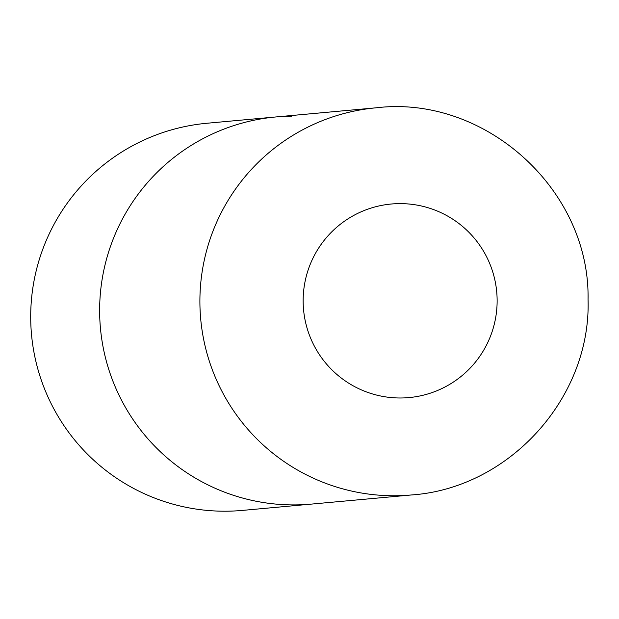 <?xml version="1.0" encoding="UTF-8"?>
<svg xmlns="http://www.w3.org/2000/svg" width="619" height="619" viewBox="0 0 619 619"><rect width="100%" height="100%" fill="white"/><g stroke="black" fill="none" stroke-linecap="round" stroke-linejoin="round"><path stroke-width="0.93" d="M275.927 116.952L206.994 123.251A194.389 193.979 -95.2 0 0 30.95 326.646A194.389 193.979 -95.2 0 0 226.716 511.201A194.389 193.979 -95.2 0 0 242.362 510.412L411.558 494.952A194.389 193.979 84.8 0 1 199.906 303.341A194.389 193.979 84.8 0 1 376.197 107.799L275.927 116.952A194.389 193.979 84.8 0 0 99.644 312.502A194.389 193.979 84.8 0 0 311.295 504.114A194.389 193.979 -95.2 0 1 295.65 504.911A194.389 193.979 -95.2 0 1 99.883 320.348A194.389 193.979 -95.2 0 1 275.927 116.952A194.389 193.979 -95.2 0 1 291.58 116.163M497.127 299.82A97.191 96.99 84.8 0 0 399.123 203.62A97.191 96.99 84.8 0 0 303.155 301.786A97.191 96.99 84.8 0 0 401.158 397.986A97.191 96.99 84.8 0 0 497.127 299.82M376.197 107.799C485.041 94.676 590.069 189.724 588.05 299.372C591.307 397.491 509.468 488.252 411.558 494.952"/></g></svg>
